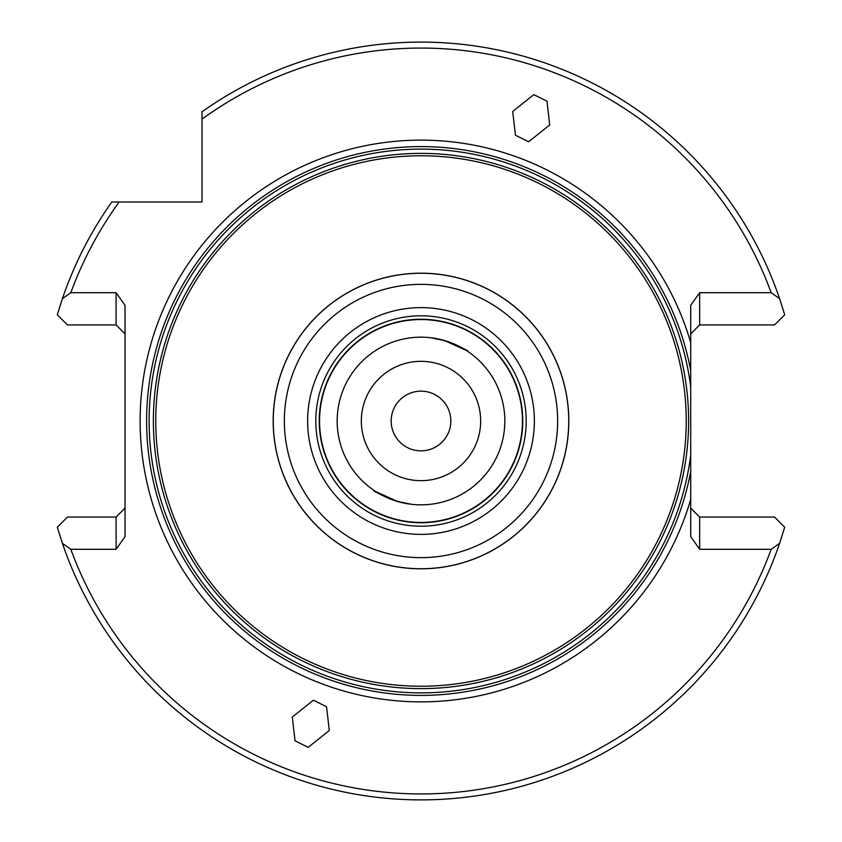 <?xml version="1.0" encoding="UTF-8"?>
<svg xmlns="http://www.w3.org/2000/svg" width="842" height="842" viewBox="0 0 842 842"><rect width="100%" height="100%" fill="white"/><g stroke="black" fill="none" stroke-linecap="round" stroke-linejoin="round"><path stroke-width="1.26" d="M450.838 421A29.838 29.838 0 0 0 421 391.162A29.838 29.838 0 0 0 391.162 421A29.838 29.838 0 0 0 421 450.838A29.838 29.838 0 0 0 450.838 421M480.666 421A59.666 59.666 0 0 0 421 361.334A59.666 59.666 0 0 0 361.334 421A59.666 59.666 0 0 0 421 480.666A59.666 59.666 0 0 0 480.666 421M533.796 94.641L512.704 111.481L515.441 135.246L528.608 141.782L549.71 124.953L546.963 101.187L533.796 94.641M308.204 747.349L329.296 730.519L326.559 706.754L313.392 700.207L292.29 717.047L295.037 740.813L308.204 747.349M155.77 421A265.23 265.23 0 0 0 421 686.23A265.23 265.23 0 0 0 686.23 421A265.23 265.23 0 0 0 421 155.77A265.23 265.23 0 0 0 155.77 421M690.703 471.488L690.703 499.401A280.87 280.87 0 0 1 140.13 421A280.87 280.87 0 0 1 690.703 342.599L690.703 471.488A274.387 274.387 0 0 1 146.613 421A274.387 274.387 0 0 1 690.703 370.501M430.367 337.684L444.65 340.568C471.783 353.04 475.098 354.24 454.585 344.189L450.449 342.505M449.902 342.305L437.872 338.873M568.813 421A147.813 147.813 0 0 1 421 568.813A147.813 147.813 0 0 1 273.187 421A147.813 147.813 0 0 1 421 273.187A147.813 147.813 0 0 1 568.813 421M337.168 421A83.832 83.832 0 0 1 421 337.168A83.832 83.832 0 0 1 504.832 421A83.832 83.832 0 0 1 421 504.832A83.832 83.832 0 0 1 337.168 421M465.237 349.788L454.585 344.189M319.244 421A101.756 101.756 0 0 0 421 522.756A101.756 101.756 0 0 0 522.756 421A101.756 101.756 0 0 0 421 319.244A101.756 101.756 0 0 0 319.244 421M319.56 421A101.44 101.44 0 0 0 421 522.44A101.44 101.44 0 0 0 522.44 421A101.44 101.44 0 0 0 421 319.56A101.44 101.44 0 0 0 319.56 421A101.44 101.44 0 0 1 421 319.56A101.44 101.44 0 0 1 522.44 421M526.197 421A105.197 105.197 0 0 0 421 315.803A105.197 105.197 0 0 0 315.803 421A105.197 105.197 0 0 0 421 526.197A105.197 105.197 0 0 0 526.197 421M411.57 504.305L397.35 501.432C370.217 488.96 366.901 487.76 387.415 497.811L391.551 499.495M392.098 499.695L404.128 503.116M70.823 292.711L62.392 298.678A378.9 378.9 0 0 1 111.786 202.017L119.132 202.017A372.932 372.932 0 0 0 70.823 292.711L116.091 292.711L125.037 305.372L125.037 536.628L116.091 549.289L70.823 549.289A372.932 372.932 0 0 0 771.177 549.289L779.608 543.322A378.9 378.9 0 0 1 62.392 543.322L70.823 549.289M376.763 492.212L387.415 497.811M62.392 298.678L57.288 314.792L67.434 324.928L116.091 324.928L116.091 292.711M119.132 202.017L202.017 202.017L202.017 111.786A378.9 378.9 0 0 1 779.608 298.678L784.712 314.792L774.566 324.928L699.66 324.928L690.703 333.885M747.264 324.928L741.044 324.928M62.392 543.322L57.288 527.208L67.434 517.062L116.091 517.062L116.091 549.289M94.736 517.062L100.956 517.062M779.608 543.322L784.712 527.208L774.566 517.062L699.66 517.062L699.66 549.289L771.177 549.289M779.608 298.678L771.177 292.711L699.66 292.711L699.66 324.928M690.703 499.401L690.703 536.628L699.66 549.289M699.66 292.711L690.703 305.372L690.703 342.599M771.177 292.711A372.932 372.932 0 0 0 202.017 119.132M116.091 324.928L125.037 333.885M125.037 508.115L116.091 517.062M690.703 508.115L699.66 517.062M690.703 386.762A271.871 271.871 0 0 0 403.844 149.665A271.871 271.871 0 0 0 149.129 421A271.871 271.871 0 0 0 403.844 692.324A271.871 271.871 0 0 0 690.703 455.238M688.619 421A267.619 267.619 0 0 0 421 153.381A267.619 267.619 0 0 0 153.381 421A267.619 267.619 0 0 0 421 688.619A267.619 267.619 0 0 0 688.619 421M307.625 421A113.375 113.375 0 0 0 421 534.375A113.375 113.375 0 0 0 534.375 421A113.375 113.375 0 0 0 421 307.625A113.375 113.375 0 0 0 307.625 421M273.261 421A147.739 147.739 0 0 0 421 568.739A147.739 147.739 0 0 0 568.739 421A147.739 147.739 0 0 0 421 273.261A147.739 147.739 0 0 0 273.261 421M284.354 421A136.646 136.646 0 0 0 421 557.646A136.646 136.646 0 0 0 557.646 421A136.646 136.646 0 0 0 421 284.354A136.646 136.646 0 0 0 284.354 421"/></g></svg>
